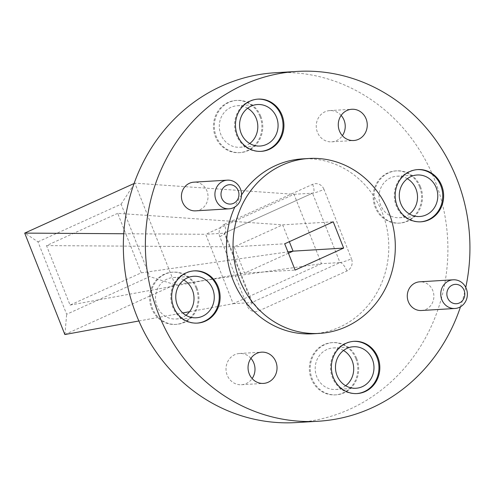 <?xml version="1.0" encoding="UTF-8"?>
<svg xmlns="http://www.w3.org/2000/svg" width="494" height="494" viewBox="0 0 494 494"><rect width="100%" height="100%" fill="white"/><g stroke="black" fill="none" stroke-linecap="round" stroke-linejoin="round"><path stroke-width="0.37" stroke-dasharray="2.47 1.85" d="M419.653 186.93A26.17 24.231 -93.4 0 1 398.954 223.14A26.17 24.231 -93.4 0 1 375.107 207.116A26.17 24.231 -93.4 0 1 395.805 170.899A26.17 24.231 -93.4 0 1 419.653 186.93M420.53 186.874A26.17 24.231 -93.4 0 1 399.831 223.09A26.17 24.231 -93.4 0 1 375.99 207.06A26.17 24.231 -93.4 0 1 396.688 170.85A26.17 24.231 -93.4 0 1 420.53 186.874M196.143 288.212A26.17 24.231 -93.4 0 1 175.444 324.428A26.17 24.231 -93.4 0 1 151.596 308.398A26.17 24.231 -93.4 0 1 172.295 272.188A26.17 24.231 -93.4 0 1 196.143 288.212M197.02 288.163A26.17 24.231 -93.4 0 1 176.321 324.373A26.17 24.231 -93.4 0 1 152.479 308.342A26.17 24.231 -93.4 0 1 173.178 272.132A26.17 24.231 -93.4 0 1 197.02 288.163M355.847 358.681A26.17 24.231 -93.4 0 1 335.148 394.891A26.17 24.231 -93.4 0 1 311.3 378.867A26.17 24.231 -93.4 0 1 331.999 342.651A26.17 24.231 -93.4 0 1 355.847 358.681M356.73 358.625A26.17 24.231 -93.4 0 1 336.031 394.842A26.17 24.231 -93.4 0 1 312.183 378.812A26.17 24.231 -93.4 0 1 332.882 342.601A26.17 24.231 -93.4 0 1 356.73 358.625M259.943 116.461A26.17 24.231 -93.4 0 1 239.244 152.677A26.17 24.231 -93.4 0 1 215.403 136.647A26.17 24.231 -93.4 0 1 236.101 100.436A26.17 24.231 -93.4 0 1 259.943 116.461M260.826 116.411A26.17 24.231 -93.4 0 1 240.127 152.621A26.17 24.231 -93.4 0 1 216.286 136.591A26.17 24.231 -93.4 0 1 236.984 100.381A26.17 24.231 -93.4 0 1 260.826 116.411M421.444 310.51A14.369 13.301 86.6 0 0 432.812 290.62A14.369 13.301 86.6 0 0 419.721 281.821M195.587 210.852A14.369 13.301 86.6 0 0 206.955 190.968A14.369 13.301 86.6 0 0 193.858 182.169M257.689 99.14A26.17 24.231 86.6 0 0 257.251 99.158A26.17 24.231 86.6 0 0 236.552 135.375A26.17 24.231 86.6 0 0 260.394 151.399A26.17 24.231 86.6 0 0 260.838 151.368M353.593 341.354A26.17 24.231 86.6 0 0 353.148 341.379A26.17 24.231 86.6 0 0 332.45 377.589A26.17 24.231 86.6 0 0 356.298 393.619A26.17 24.231 86.6 0 0 356.736 393.588M193.883 270.891A26.17 24.231 86.6 0 0 193.444 270.91A26.17 24.231 86.6 0 0 172.746 307.126A26.17 24.231 86.6 0 0 196.593 323.15A26.17 24.231 86.6 0 0 197.032 323.119M417.393 169.603A26.17 24.231 86.6 0 0 416.955 169.627A26.17 24.231 86.6 0 0 396.256 205.837A26.17 24.231 86.6 0 0 420.104 221.868A26.17 24.231 86.6 0 0 420.542 221.837M341.144 115.423A15.654 14.493 86.6 0 0 329.801 110.594A15.654 14.493 86.6 0 0 317.42 132.256A15.654 14.493 86.6 0 0 331.684 141.84A15.654 14.493 86.6 0 0 342.367 135.683M250.915 358.317A15.654 14.493 86.6 0 0 239.565 353.482A15.654 14.493 86.6 0 0 227.184 375.15A15.654 14.493 86.6 0 0 241.449 384.733A15.654 14.493 86.6 0 0 252.131 378.577M312.924 333.79A87.617 81.121 86.6 0 0 382.226 212.544A87.617 81.121 86.6 0 0 302.384 158.883M241.517 194.932A87.617 81.121 86.6 0 0 234.804 207.035M296.159 422.574A175.228 162.242 86.6 0 0 434.763 180.082A175.228 162.242 86.6 0 0 275.09 72.754M247.624 108.254A20.791 19.254 86.6 0 0 237.305 105.747A20.791 19.254 86.6 0 0 220.855 134.522A20.791 19.254 86.6 0 0 239.806 147.255A20.791 19.254 86.6 0 0 249.748 143.526M343.528 350.474A20.791 19.254 86.6 0 0 333.203 347.961A20.791 19.254 86.6 0 0 316.759 376.737A20.791 19.254 86.6 0 0 335.704 389.476A20.791 19.254 86.6 0 0 345.652 385.746M183.824 280.005A20.791 19.254 86.6 0 0 173.499 277.498A20.791 19.254 86.6 0 0 157.055 306.274A20.791 19.254 86.6 0 0 176 319.007A20.791 19.254 86.6 0 0 185.948 315.277M407.334 178.723A20.791 19.254 86.6 0 0 397.009 176.21A20.791 19.254 86.6 0 0 380.565 204.985A20.791 19.254 86.6 0 0 399.51 217.724A20.791 19.254 86.6 0 0 409.458 213.995M460.482 306.799A175.228 162.242 86.6 0 0 465.762 287.409M288.447 253.231L244.536 273.126L234.131 246.839L282.648 224.85L333.228 221.806M117.702 213.346L46.51 245.604L70.062 305.082L141.247 272.824L117.702 213.346L282.648 224.85L289.323 241.702M70.062 305.082L244.536 273.126L295.122 270.082M46.51 245.604L234.131 246.839L284.711 243.789M321.483 263.685L233.187 303.699L205.708 234.292L294.004 194.278L321.483 263.685L339.983 262.567L251.693 302.575L224.22 233.187L312.511 193.179L339.983 262.567A9.343 1.179 -21.6 0 0 351.462 258.751A9.343 8.651 -93.4 0 1 346.918 270.971L258.628 310.985A9.343 8.651 -93.4 0 1 247.259 305.965L219.787 236.577A9.343 8.651 -93.4 0 1 224.332 224.356A9.343 3.328 65.6 0 1 224.665 233.075A9.343 3.328 65.6 0 1 224.22 233.187L205.714 234.298M294.004 194.29L312.511 193.179A9.343 1.179 158.4 0 0 323.984 189.363L351.462 258.751M233.187 303.693L251.693 302.575A9.343 3.328 65.6 0 1 258.628 310.985M37.97 241.832L121.104 204.158L149.787 276.597L66.653 314.27L37.97 241.832L24.774 233.032M64.862 334.537L175.037 284.612L321.495 263.697M138.87 320.983L182.761 312.943M189.548 311.702L233.187 303.711M123.735 233.748L205.695 234.286M175.037 284.612L134.874 183.169L294.004 194.272M134.874 183.169L134.065 183.509M141.247 272.824L287.909 251.878M64.942 334.487L66.653 314.27M174.845 284.68L149.787 276.597M121.104 204.158L134.677 183.231M224.332 224.356L312.622 184.342A9.343 8.651 -93.4 0 1 323.984 189.363M339.983 262.567A9.343 3.328 65.6 0 1 346.918 270.971M312.622 184.342A9.343 3.328 65.6 0 1 312.955 193.068A9.343 3.328 65.6 0 1 312.511 193.179L224.955 232.865L224.955 233.347A9.343 1.179 -21.6 0 0 224.22 233.187M219.787 236.577A9.343 1.179 -21.6 0 0 224.955 233.347L252.459 302.803L251.693 302.575A9.343 1.179 158.4 0 1 252.428 302.742A9.343 1.179 158.4 0 1 247.259 305.965M399.831 223.09L398.954 223.14M176.321 324.373L175.444 324.428M336.031 394.842L335.148 394.891M240.127 152.621L239.244 152.677M260.394 151.399L261.277 151.349M356.298 393.619L357.181 393.564M196.593 323.15L197.47 323.101M420.104 221.868L420.981 221.812M331.684 141.84L353.71 140.518M241.449 384.733L263.481 383.406M239.806 147.255L260.072 146.039M335.704 389.476L355.976 388.253M176 319.007L196.266 317.79M399.51 217.724L419.776 216.502M397.009 176.21L417.276 174.993M173.499 277.498L193.765 276.276M333.203 347.961L353.476 346.745M237.305 105.747L257.572 104.524M239.565 353.482L261.598 352.16M329.801 110.594L351.827 109.267M416.955 169.627L417.838 169.572M193.444 270.91L194.327 270.86M353.148 341.379L354.031 341.323M257.251 99.158L258.127 99.109M236.984 100.381L236.101 100.436M332.882 342.601L331.999 342.651M173.178 272.132L172.295 272.188M396.688 170.85L395.805 170.899"/><path stroke-width="0.74" d="M238.225 190.647A9.695 8.978 86.6 0 0 226.431 185.441A9.695 8.978 86.6 0 0 221.72 198.125A9.695 8.978 86.6 0 0 233.514 203.33A9.695 8.978 86.6 0 0 238.225 190.647M215.983 200.033A14.369 13.301 -93.4 0 1 227.345 180.149A14.369 13.301 -93.4 0 1 240.442 188.949A14.369 13.301 -93.4 0 1 229.074 208.832A14.369 13.301 -93.4 0 1 215.983 200.033M464.082 290.299A9.695 8.978 86.6 0 0 452.288 285.1A9.695 8.978 86.6 0 0 447.576 297.783A9.695 8.978 86.6 0 0 459.371 302.983A9.695 8.978 86.6 0 0 464.082 290.299M441.84 299.691A14.369 13.301 -93.4 0 1 453.202 279.802A14.369 13.301 -93.4 0 1 466.299 288.607A14.369 13.301 -93.4 0 1 454.931 308.491A14.369 13.301 -93.4 0 1 441.84 299.691M453.202 279.802L419.721 281.821A14.369 13.301 86.6 0 0 408.353 301.704A14.369 13.301 86.6 0 0 421.444 310.51L454.931 308.491M227.345 180.149L193.858 182.169A14.369 13.301 86.6 0 0 182.496 202.052A14.369 13.301 86.6 0 0 195.587 210.852L229.074 208.832M237.429 135.319A26.17 24.231 86.6 0 0 261.277 151.349A26.17 24.231 86.6 0 0 281.975 115.133A26.17 24.231 86.6 0 0 258.127 99.109A26.17 24.231 86.6 0 0 237.429 135.319M260.838 151.368A26.17 24.231 86.6 0 0 281.092 115.188A26.17 24.231 86.6 0 0 257.689 99.14M333.333 377.54A26.17 24.231 86.6 0 0 357.181 393.564A26.17 24.231 86.6 0 0 377.873 357.353A26.17 24.231 86.6 0 0 354.031 341.323A26.17 24.231 86.6 0 0 333.333 377.54M356.736 393.588A26.17 24.231 86.6 0 0 376.996 357.409A26.17 24.231 86.6 0 0 353.593 341.354M173.629 307.07A26.17 24.231 86.6 0 0 197.47 323.101A26.17 24.231 86.6 0 0 218.169 286.884A26.17 24.231 86.6 0 0 194.327 270.86A26.17 24.231 86.6 0 0 173.629 307.07M197.032 323.119A26.17 24.231 86.6 0 0 217.286 286.94A26.17 24.231 86.6 0 0 193.883 270.891M397.139 205.788A26.17 24.231 86.6 0 0 420.981 221.812A26.17 24.231 86.6 0 0 441.679 185.602A26.17 24.231 86.6 0 0 417.838 169.572A26.17 24.231 86.6 0 0 397.139 205.788M420.542 221.837A26.17 24.231 86.6 0 0 440.796 185.658A26.17 24.231 86.6 0 0 417.393 169.603M339.446 130.929A15.654 14.493 86.6 0 0 353.71 140.518A15.654 14.493 86.6 0 0 366.091 118.85A15.654 14.493 86.6 0 0 351.827 109.267A15.654 14.493 86.6 0 0 339.446 130.929M342.367 135.683A15.654 14.493 86.6 0 0 344.065 120.178A15.654 14.493 86.6 0 0 341.144 115.423M249.217 373.822A15.654 14.493 86.6 0 0 263.481 383.406A15.654 14.493 86.6 0 0 275.862 361.744A15.654 14.493 86.6 0 0 261.598 352.16A15.654 14.493 86.6 0 0 249.217 373.822M252.131 378.577A15.654 14.493 86.6 0 0 253.83 363.071A15.654 14.493 86.6 0 0 250.915 358.317M388.747 212.154A87.617 81.121 86.6 0 0 308.904 158.488A87.617 81.121 86.6 0 0 239.602 279.734A87.617 81.121 86.6 0 0 319.445 333.401A87.617 81.121 86.6 0 0 388.747 212.154M308.904 158.488L302.384 158.883A87.617 81.121 86.6 0 0 241.517 194.932M234.804 207.035A87.617 81.121 86.6 0 0 233.082 280.129A87.617 81.121 86.6 0 0 312.924 333.79L319.445 333.401M465.762 287.409A175.228 162.242 86.6 0 0 456.796 178.754A175.228 162.242 86.6 0 0 297.116 71.426L275.09 72.754A175.228 162.242 86.6 0 0 136.486 315.246A175.228 162.242 86.6 0 0 296.159 422.574L318.192 421.246A175.228 162.242 86.6 0 0 460.482 306.799M297.116 71.426A175.228 162.242 86.6 0 0 158.512 313.918A175.228 162.242 86.6 0 0 318.192 421.246M241.121 133.3A20.791 19.254 86.6 0 0 260.072 146.039A20.791 19.254 86.6 0 0 276.523 117.263A20.791 19.254 86.6 0 0 257.572 104.524A20.791 19.254 86.6 0 0 241.121 133.3M249.748 143.526A20.791 19.254 86.6 0 0 256.25 118.48A20.791 19.254 86.6 0 0 247.624 108.254M337.025 375.52A20.791 19.254 86.6 0 0 355.976 388.253A20.791 19.254 86.6 0 0 372.42 359.478A20.791 19.254 86.6 0 0 353.476 346.745A20.791 19.254 86.6 0 0 337.025 375.52M345.652 385.746A20.791 19.254 86.6 0 0 352.154 360.7A20.791 19.254 86.6 0 0 343.528 350.474M177.321 305.051A20.791 19.254 86.6 0 0 196.266 317.79A20.791 19.254 86.6 0 0 212.716 289.015A20.791 19.254 86.6 0 0 193.765 276.276A20.791 19.254 86.6 0 0 177.321 305.051M185.948 315.277A20.791 19.254 86.6 0 0 192.45 290.231A20.791 19.254 86.6 0 0 183.824 280.005M400.832 203.769A20.791 19.254 86.6 0 0 419.776 216.502A20.791 19.254 86.6 0 0 436.227 187.726A20.791 19.254 86.6 0 0 417.276 174.993A20.791 19.254 86.6 0 0 400.832 203.769M409.458 213.995A20.791 19.254 86.6 0 0 415.96 188.949A20.791 19.254 86.6 0 0 407.334 178.723M343.639 248.093L333.228 221.806L284.711 243.789L295.122 270.082L343.639 248.093L293.059 251.143L288.447 253.231M289.323 241.702L293.059 251.143L287.909 251.878M134.065 183.509L24.7 233.1L64.862 334.537L138.87 320.983M182.761 312.943L189.548 311.702M24.7 233.1L123.735 233.748"/></g></svg>
